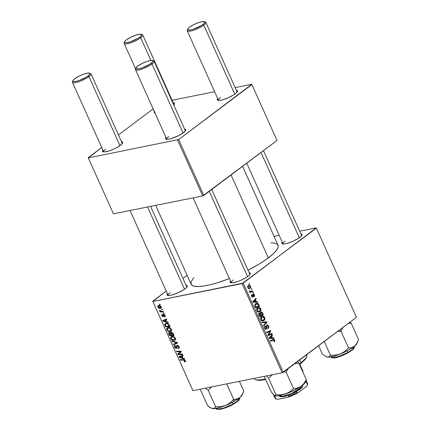 <?xml version="1.0" encoding="UTF-8"?>
<svg xmlns="http://www.w3.org/2000/svg" width="431" height="431" viewBox="0 0 431 431"><rect width="100%" height="100%" fill="white"/><g stroke="black" fill="none" stroke-linecap="round" stroke-linejoin="round"><path stroke-width="0.65" d="M170.261 292.633A10.209 2.317 -24.2 0 0 168.268 295.494A10.209 2.317 155.8 0 1 168.187 295.37A10.209 2.317 155.8 0 1 170.261 292.633M184.996 288.856A11.061 2.511 155.8 0 1 175.39 293.867A11.061 2.511 155.8 0 1 167.589 295.37A11.061 2.511 155.8 0 1 167.449 293.732L167.066 294.955L169.318 295.472L172.378 294.858L178.154 292.73L183.59 289.831L186.1 287.946L187.248 285.904L186.073 285.36A11.061 2.511 155.8 0 1 187.205 286.55A11.061 2.511 155.8 0 1 184.996 288.856M285.074 241.134A10.209 2.317 -24.2 0 0 283.081 243.994A10.209 2.317 155.8 0 1 283 243.871A10.209 2.317 155.8 0 1 285.074 241.134M299.809 237.357A11.061 2.511 155.8 0 1 290.208 242.367A11.061 2.511 155.8 0 1 282.402 243.871A11.061 2.511 155.8 0 1 282.267 242.233L281.879 243.456L284.137 243.973L287.197 243.359L292.967 241.231L298.408 238.332L300.913 236.447L302.061 234.405L300.886 233.866A11.061 2.511 155.8 0 1 302.023 235.057A11.061 2.511 155.8 0 1 299.809 237.357M233.338 279.994A10.209 2.317 -24.2 0 0 231.339 282.855A10.209 2.317 155.8 0 1 231.264 282.731A10.209 2.317 155.8 0 1 233.338 279.994M248.073 276.217A11.061 2.511 155.8 0 1 238.467 281.233A11.061 2.511 155.8 0 1 230.666 282.731A11.061 2.511 155.8 0 1 230.526 281.093L230.143 282.316L232.395 282.833L237.292 281.653L241.231 280.096L246.667 277.192L249.177 275.307L250.325 273.265L249.15 272.726A11.061 2.511 155.8 0 1 250.282 273.917A11.061 2.511 155.8 0 1 248.073 276.217M270.873 242.804L274.913 243.138L277.402 244.302L278.243 246.252L278.033 247.496L276.363 250.465L273.087 253.983L265.458 259.985L258.837 264.241L248.024 270.221A47.636 10.813 -24.2 0 0 268.335 257.91L231.059 174.975L268.335 257.91A47.636 10.813 -24.2 0 0 278.017 245.153L242.588 166.318M220.548 97.562A10.209 2.317 -24.2 0 0 218.555 100.423A10.209 2.317 155.8 0 1 218.474 100.294A10.209 2.317 155.8 0 1 220.548 97.562M235.288 93.786A11.061 2.511 155.8 0 1 225.682 98.796A11.061 2.511 155.8 0 1 217.876 100.299A11.061 2.511 155.8 0 1 217.741 98.656L217.359 99.345L217.747 100.245L219.611 100.396L222.671 99.787L228.446 97.659L233.882 94.755L236.393 92.87L237.535 90.828L236.36 90.289A11.061 2.511 155.8 0 1 237.497 91.48A11.061 2.511 155.8 0 1 235.288 93.786M154.977 112.987A11.061 2.511 155.8 0 1 154.804 112.933A11.061 2.511 155.8 0 1 154.4 111.704M105.735 149.056A10.209 2.317 -24.2 0 0 103.742 151.922A10.209 2.317 155.8 0 1 103.661 151.793A10.209 2.317 155.8 0 1 105.735 149.056M120.47 145.285A11.061 2.511 155.8 0 1 110.864 150.295A11.061 2.511 155.8 0 1 103.063 151.793A11.061 2.511 155.8 0 1 102.923 150.155L102.54 151.378L104.798 151.895L109.689 150.715L113.628 149.158L117.415 147.251L121.574 144.369L122.722 142.327L121.547 141.788A11.061 2.511 155.8 0 1 122.679 142.979A11.061 2.511 155.8 0 1 120.47 145.285M168.812 136.422A10.209 2.317 -24.2 0 0 166.819 139.283A10.209 2.317 155.8 0 1 166.738 139.154A10.209 2.317 155.8 0 1 168.812 136.422M166.005 137.516L165.617 138.206L166.005 139.105L167.869 139.256L170.929 138.647L178.655 135.593L183.547 132.646A11.061 2.511 155.8 0 0 185.756 130.34A11.061 2.511 155.8 0 0 184.624 129.149L185.411 129.327L185.799 130.227L183.547 132.646A11.061 2.511 155.8 0 1 173.941 137.656A11.061 2.511 155.8 0 1 166.14 139.159A11.061 2.511 155.8 0 1 166 137.521M242.087 283.603L282.165 372.767L192.916 390.648L152.843 301.484L242.087 283.603L316.397 228.123L356.469 317.291L283.259 372.276L243.186 283.108L316.284 227.875L356.362 317.038L316.284 227.875L299.69 231.199L316.284 227.875L356.469 317.291L282.165 372.767L283.259 372.276L243.186 283.108L152.843 301.484L166.258 291.076L152.736 301.231L192.916 390.648L282.165 372.767L242.087 283.603M163.952 313.035L163.29 313.03L163.543 313.59L164.2 313.585L163.952 313.035L163.29 313.03L163.543 313.59L164.2 313.585L163.952 313.035M162.282 309.323L161.625 309.318L161.878 309.878L162.53 309.873L162.282 309.323L161.625 309.318L161.878 309.878L162.53 309.873L162.282 309.323M171.371 329.413L170.229 328.099L168.78 327.565L167.26 327.819L166.635 328.772L167.39 330.647L169.302 331.633L171.204 331.164L171.56 330.415L171.371 329.413C170.38 327.926 169.221 327.318 167.885 327.598L167.115 327.916L166.824 329.801L168.165 331.245L170.364 331.595L171.037 331.31L171.371 329.413M168.068 322.199L166.625 321.779L165.779 319.899L166.851 319.495L166.603 318.94L162.708 320.508L163.01 321.181L168.338 322.792L168.068 322.199L166.625 321.779L165.779 319.899L166.851 319.495L166.603 318.94L162.708 320.508L163.01 321.181L168.338 322.792L168.068 322.199M171.161 332.258L170.601 333.088L171.694 332.269L170.601 333.088L169.248 332.565L168.618 333.486L169.819 332.581L168.618 333.486L168.877 334.235L169.281 333.928L168.877 334.235L169.485 335.587L170.213 335.043L169.485 335.587L174.108 335.636L172.783 332.931L171.419 332.236L170.719 332.517L170.601 333.088L169.577 332.543L168.742 332.851L168.634 333.578L169.485 335.587L174.108 335.636L173.154 333.519L170.843 332.393M177.152 342.413L171.894 340.948L172.163 341.541L176.667 342.796L173.364 344.218L173.612 344.773L177.47 343.114L177.152 342.413L171.894 340.948L172.163 341.541L176.667 342.796L173.364 344.218L173.612 344.773L177.47 343.114L177.152 342.413M184.964 361.916L185.411 360.65L183.644 359.589L180.255 359.556L180.508 360.111L181.235 359.567L180.508 360.111L183.778 360.149L184.382 359.696L183.778 360.149L184.899 360.709L185.287 360.418L184.252 361.404L184.56 361.943L185.562 361.323L184.619 359.788L180.255 359.556L180.508 360.111L184.457 360.246L184.969 360.952L184.252 361.404L184.56 361.943L185.335 361.76M179.942 352.175L177.739 353.959L179.722 352.472L179.926 352.93L179.722 352.472L177.739 353.959L178.003 354.541L178.714 354.002L178.003 354.541L182.631 354.594L182.378 354.04L178.472 354.018L181.365 351.777L181.101 351.2L176.478 351.152L176.732 351.707L180.643 351.728L177.739 353.959L178.003 354.541L182.631 354.594L182.378 354.04L178.472 354.018L181.365 351.777L181.101 351.2L176.478 351.152L176.732 351.707L180.643 351.728L179.792 352.289M184.339 358.398L182.895 357.983L182.049 356.103L183.121 355.694L182.873 355.144L178.978 356.712L179.28 357.385L184.608 358.996L184.339 358.398L182.895 357.983L182.049 356.103L183.121 355.694L182.873 355.144L178.978 356.712L179.28 357.385L184.608 358.996L184.339 358.398M177.152 345.285L176.441 346.567L177.136 346.045L176.441 346.567L176.43 347.601L177.071 347.117L176.144 347.882L175.131 347.09L175.546 345.904L175.158 345.382C174.426 345.608 174.248 346.206 174.63 347.17L175.045 346.858L174.63 347.17L176.419 348.426L176.952 348.027L176.419 348.426L177.06 347.618L177.136 346.045L177.987 345.414L177.437 345.824L178.628 346.756L179.021 346.459L178.628 346.756L178.703 347.817L179.355 347.332L178.148 348.081L178.445 348.62L179.355 347.936L178.445 348.62L179.054 348.372L179.064 346.535L177.556 345.274L176.538 345.694L176.43 347.601L176.074 347.892L175.056 346.896L175.078 346.179L175.546 345.904L175.255 345.366L174.733 345.587L174.436 346.556L174.948 347.725L175.923 348.42L176.78 348.259L177.114 346.088L177.604 345.818L178.736 347.047L178.736 347.769L178.148 348.081L178.445 348.62L179.323 348.032L179.14 346.696L177.152 345.285L176.748 345.457M175.32 338.206L174.178 336.891L172.734 336.358L171.215 336.611L170.59 337.565L171.339 339.439L173.257 340.425L175.153 339.957L175.509 339.208L175.32 338.206C174.334 336.719 173.17 336.11 171.834 336.39L171.069 336.708L170.778 338.594L172.12 340.037L174.313 340.388L174.986 340.102L175.32 338.206M164.631 316.941L165.084 315.422L163.613 314.301L163.177 314.689L163.71 314.285L163.177 314.689L163.128 315.567L163.635 315.185L163.058 316.074L163.624 315.648L162.837 316.176L162.153 315.686L162.428 314.835L162.126 314.296L161.76 315.734L162.083 315.492L161.76 315.734L163.15 316.715L163.554 316.408L163.15 316.715L163.678 315.013L164.356 314.495L163.893 314.845L164.685 315.47L164.998 315.239L164.276 316.413L164.577 316.952L165.24 316.456L164.836 316.882L165.256 315.95L164.653 314.749L163.397 314.382L163.09 316.025L162.746 316.187L162.094 315.535L162.428 314.835L162.034 314.323L161.598 315.25L162.363 316.51L163.484 316.526L164.001 314.835L164.761 315.675L164.276 316.413L164.577 316.952L165.014 316.78M169.453 325.276L168.44 323.918L167.002 323.288L165.353 323.444L164.69 324.182L165.531 326.795L170.159 326.843L168.968 324.446L165.843 323.288L165.089 323.6L164.69 324.791L165.531 326.795L170.159 326.843L169.453 325.276M160.591 308.391L161.318 307.847L160.591 308.391L161.226 306.84L160.693 306.112L159.244 305.466L157.811 305.972L158.08 307.448L159.513 308.38L161.172 308.09L161.226 306.84C160.461 305.708 159.572 305.267 158.56 305.504L158.026 305.724L157.854 307.044C158.63 308.208 159.545 308.661 160.591 308.391L161.059 308.197M163.236 311.446L160.93 311.306L159.427 310.272L159.696 310.956L160.569 311.424L159.874 311.408L160.122 311.969L163.484 312.001L163.236 311.446L161.884 311.414L159.427 310.272L160.569 311.424L159.874 311.408L160.122 311.969L163.484 312.001L163.236 311.446M159.998 304.243L159.341 304.238L159.594 304.798L160.246 304.792L159.998 304.243L159.341 304.238L159.594 304.798L160.246 304.792L159.998 304.243M182.992 278.507L187.151 275.382L182.992 278.507M274.051 236.333L279.153 235.315L274.051 236.333M253.32 292.407L252.765 292.649L253.019 293.209L253.568 292.956L253.32 292.407L252.765 292.649L253.019 293.209L253.568 292.956L253.32 292.407M251.65 288.695L251.101 288.937L251.354 289.503L251.898 289.244L251.65 288.695L251.101 288.937L251.354 289.503L251.898 289.244L251.65 288.695M260.728 308.758L260.082 307.906L259.047 307.513L257.178 308.461L256.806 310.514L257.496 311.726L258.314 312.157L260.302 311.478L260.927 309.41L260.728 308.758L260.222 308.86L260.728 308.758L258.578 307.545L257.684 307.966C256.79 308.585 256.547 309.582 256.962 310.95L258.191 312.125L260.049 311.699C260.906 311.069 261.132 310.088 260.728 308.758M257.436 301.565L256.203 301.63L255.357 299.75L256.224 298.861L255.976 298.311L252.835 301.635L253.137 302.309L257.706 302.163L257.436 301.565L255.114 302.244L257.436 301.565L256.203 301.63L255.357 299.75L256.224 298.861L255.976 298.311L252.835 301.635L253.137 302.309L257.706 302.163L257.436 301.565M262.527 312.89L261.946 312.157L261.213 311.985L260.561 312.373L260.362 313.359L259.764 313.062L258.961 313.482L258.735 314.582L259.613 316.715L263.476 315.007L262.527 312.89L261.983 312.998L262.527 312.89L260.766 312.173L260.362 313.359L259.187 313.267L258.735 314.582L259.613 316.715L263.476 315.007L262.527 312.89M266.525 321.785L262.021 322.076L262.29 322.668L266.148 322.42L263.492 325.34L263.74 325.895L266.837 322.485L266.525 321.785L264.111 322.269L264.241 322.555L264.111 322.269L266.525 321.785L262.021 322.076L262.29 322.668L266.148 322.42L263.492 325.34L263.74 325.895L266.837 322.485L266.525 321.785M274.488 341.648L274.924 340.474L274.046 339.289L270.382 340.679L270.636 341.239L273.944 339.887L274.423 340.522L273.863 341.32L274.24 341.799L274.768 339.994L273.216 339.429L270.382 340.679L270.636 341.239L273.771 339.892L270.959 340.512L273.373 340.032L274.348 340.264L273.863 341.32L274.154 341.837L274.488 341.648M271.751 333.411L268.486 334.876L270.733 331.148L270.474 330.572L266.606 332.274L266.859 332.834L270.129 331.364L267.866 335.081L268.13 335.663L271.999 333.966L271.751 333.411L268.486 334.876L270.733 331.148L270.474 330.572L266.606 332.274L266.859 332.834L270.129 331.364L267.866 335.081L268.13 335.663L271.999 333.966L271.751 333.411M273.707 337.769L272.473 337.829L271.627 335.954L272.494 335.065L272.241 334.51L269.106 337.839L269.407 338.507L273.976 338.367L273.707 337.769L271.385 338.448L273.707 337.769L272.473 337.829L271.627 335.954L272.494 335.065L272.241 334.51L269.106 337.839L269.407 338.507L273.976 338.367L273.707 337.769M266.083 328.578L264.693 328.131L265.184 328.034L265.356 326.547L264.623 326.693L265.437 326.488L264.634 326.65L265.437 326.488L265.157 325.965L264.769 328.32C265.2 329.219 265.728 329.483 266.353 329.112L265.62 329.257L266.353 329.112L266.832 327.921L266.304 328.023L266.832 327.921L266.784 327.07L266.256 327.172L266.784 327.07L266.778 326.041L266.207 326.159L267.015 325.674L266.266 325.825L267.015 325.674L268.077 326.31L268.222 327.522L267.775 328.045L268.06 328.562C268.809 328.023 268.955 327.183 268.497 326.041L267.699 325.076L266.654 325.211L266.207 326.116L266.283 328.277L265.776 328.664L265.103 327.829L265.437 326.488L265.076 326.019L264.526 327.264L265.076 328.848L265.711 329.284L266.557 328.907L266.762 326.1L267.301 325.572L268.19 326.606L268.244 327.452L267.775 328.045L268.174 328.47L268.772 326.973L268.497 326.041L267.996 326.143L268.497 326.041C268.017 325.06 267.43 324.758 266.735 325.146L266.299 328.136L266.083 328.578L265.065 328.831M264.682 317.55L264.031 316.699L262.996 316.306L261.132 317.254L260.76 319.306L261.45 320.519L262.269 320.95L264.257 320.271L264.882 318.202L264.682 317.55L264.176 317.652L264.682 317.55L262.533 316.338L261.633 316.758C260.739 317.378 260.502 318.374 260.917 319.743L262.145 320.917L263.998 320.492C264.855 319.861 265.081 318.881 264.682 317.55M252.62 296.512L251.634 296.275L252.016 296.194L252.183 295.095L251.499 295.235L252.183 295.095L251.893 294.583L251.688 296.404L252.927 297.018L252.372 297.131L252.927 297.018L253.234 295.531L252.814 295.618L253.234 295.531L253.239 294.826L252.781 294.917L253.406 294.545L252.792 294.669L254.118 294.976L253.843 296.242L254.134 296.754L254.602 296.129L254.328 294.535L253.299 293.926L252.814 294.54L252.765 296.366L252.016 296.194L251.893 294.583L251.591 296.156L252.254 297.083L252.986 296.97L253.595 294.481L254.193 295.192L253.843 296.242L254.177 296.722L254.441 294.766L253.132 294.017L252.803 296.307L251.849 296.7M258.821 304.647L258.207 303.693L257.339 303.252L256.289 303.343L255.26 304.065L254.775 305.714L255.664 307.917L259.527 306.215L258.821 304.647L258.309 304.749L258.821 304.647L258.358 303.86L256.569 303.268L255.658 303.699L254.813 305.891L255.664 307.917L259.527 306.215L258.821 304.647M250.583 286.184L249.619 285.306L248.261 285.64L247.615 286.771L248.003 288.102L248.655 288.592L249.587 288.565L250.723 287.402L250.583 286.184L248.994 285.29L248.261 285.64L247.782 287.714L249.371 288.625L250.169 288.247L250.583 286.184M252.604 290.812L250.67 291.528L250.039 291.372L249.829 290.817L249.333 290.898L249.614 291.593L250.379 291.803L249.797 292.056L250.045 292.611L252.857 291.372L252.604 290.812L250.82 291.507L249.333 290.898L249.414 291.34L250.379 291.803L249.797 292.056L250.045 292.611L252.857 291.372L252.604 290.812M249.366 283.614L248.816 283.857L249.07 284.417L249.614 284.164L249.366 283.614L248.816 283.857L249.07 284.417L249.614 284.164L249.366 283.614M177.567 140.027L202.694 195.943L113.45 213.824L88.317 157.908L178.66 139.536L251.871 84.551L276.998 140.468L203.793 195.453L178.66 139.536L251.763 84.298L276.891 140.215L251.763 84.298L235.164 87.622L251.763 84.298L276.998 140.468L202.694 195.943L203.793 195.453L178.66 139.536L88.317 157.908L101.732 147.499L88.21 157.66L113.45 213.824L202.694 195.943L177.567 140.027M118.466 134.93L153.134 108.892L118.466 134.93M172.088 100.261L214.633 91.738L172.088 100.261M155.429 113.057L154.282 112.518L154.67 111.29M173.289 102.928L174.463 103.467L173.785 105.035A11.061 2.511 155.8 0 0 174.42 104.119A11.061 2.511 155.8 0 0 173.289 102.928M141.61 34.545A10.209 2.317 155.8 0 1 142.78 35.046L174.022 104.561A10.209 2.317 155.8 0 1 174.065 104.706M155.683 205.366L191.111 284.207A47.636 10.813 -24.2 0 0 229.394 278.571L217.86 282.623L210.306 284.719L203.691 286.044L198.255 286.55L194.214 286.216L192.77 285.737L191.1 284.174L191.095 281.863L193.772 277.672M211.74 189.484L249.883 274.358A10.209 2.317 155.8 0 1 249.926 274.504M150.581 206.384L186.806 286.998A10.209 2.317 155.8 0 1 186.849 287.143M269.547 334.359L271.999 333.966L267.915 335.183L269.547 334.359M267.716 331.848L270.129 331.364L266.644 332.36L267.716 331.848M268.276 331.536L270.733 331.148L268.276 331.536M268.561 333.88L269.235 333.745L268.561 333.88M267.926 334.989L268.486 334.876L267.926 334.989M271.541 335.253L272.494 335.065L271.541 335.253M270.711 336.137L271.627 335.954L270.711 336.137M270.016 338.216L272.473 337.829L270.016 338.216M269.327 338.319L271.934 337.834L269.24 338.141L270.576 337.872L269.208 338.06L270.474 337.177L269.558 337.36L270.474 337.177L271.255 336.331L270.356 336.514L271.255 336.331L271.934 337.834L269.327 338.319M273.373 340.032L271.385 340.366M273.626 339.294L273.216 339.429M274.251 340.097L274.768 339.994L274.251 340.097M272.214 340.221L271.934 339.914M267.015 325.674L266.283 325.766M265.986 329.284L266.353 329.112M267.101 324.974L266.735 325.146M265.879 322.679L266.837 322.485L265.879 322.679M262.167 322.393L264.111 322.269L262.167 322.393M262.048 320.513L261.816 320.783M262.043 320.885L263.998 320.492L262.043 320.885M261.719 320.869L262.07 320.475M260.663 317.431L260.997 317.496M261.321 317.658L261.617 317.927M263.772 319.931L261.385 320.454L262.215 320.287L261.326 319.457L260.836 319.554L261.326 319.457L261.843 317.335L260.965 317.512L262.603 316.979L264.257 317.819L263.772 319.931L262.63 320.362L261.498 319.759L261.24 318.191L262.431 317.027L263.729 317.173L264.418 318.611L263.772 319.931M260.992 315.32L263.476 315.007L259.397 316.225L260.992 315.32M259.591 313.073L259.187 313.267M258.848 313.666L260.362 313.359L258.848 313.666M261.143 311.996L260.766 312.173M261.019 315.422L259.317 316.058L259.812 315.955L259.392 315.013L258.902 315.115L259.392 315.013L259.451 313.806L258.74 313.946L260.071 313.741L260.615 314.528L261.019 315.422L259.812 315.955L259.203 314.511L259.451 313.806L260.238 313.887L261.019 315.422M261.003 312.734L261.854 312.841L262.775 314.646L261.472 315.228L260.75 313.504L261.003 312.734L262.048 313.089L262.775 314.646L260.976 315.325L261.472 315.228L260.949 314.059L260.432 314.161L260.949 314.059L261.003 312.734L260.362 312.858L261.251 312.615L260.372 312.793M259.451 313.806L260.071 313.741M253.406 294.545L252.798 294.632M252.652 297.148L252.927 297.018M254.048 294.847L254.441 294.766L254.048 294.847M255.271 299.055L256.224 298.861L255.271 299.055M254.441 299.933L255.357 299.75L254.441 299.933M253.746 302.012L256.203 301.63L253.746 302.012M253.056 302.12L255.664 301.63L252.97 301.937L254.306 301.668L252.938 301.856L254.204 300.973L253.288 301.156L254.204 300.973L254.985 300.132L254.085 300.31L254.985 300.132L255.664 301.63L253.056 302.12M257.081 306.624L259.527 306.215L255.443 307.432L257.081 306.624M255.416 303.898L255.685 304.081M257.657 304L258.358 303.86L257.657 304L258.826 305.854L255.367 307.265L255.863 307.163L255.502 306.366L255.007 306.463L255.502 306.366L255.249 305.627L254.78 305.719L255.249 305.627L255.885 304.264L255.001 304.437L256.677 303.882L258.508 305.148L258.826 305.854L255.863 307.163L255.249 305.627L255.4 304.787L256.65 303.887L257.657 304M255.712 304.103L255.287 303.839M258.094 311.721L257.862 311.99M258.094 312.092L260.049 311.699L258.094 312.092M256.714 308.639L257.043 308.704M257.366 308.865L257.663 309.135M259.818 311.139L257.431 311.661L258.261 311.494L257.377 310.665L256.887 310.762L257.377 310.665L257.894 308.542L257.011 308.72L258.648 308.187L260.308 309.022L259.818 311.139L258.675 311.57L257.549 310.966L257.291 309.399L258.476 308.23L259.78 308.38L260.464 309.657L259.818 311.139M248.585 288.565L250.169 288.247L248.585 288.565M249.883 287.725L249.231 288.032L247.728 287.574L248.111 287.499L248.504 286.189L247.712 286.351L249.118 285.915L250.266 286.416L249.883 287.725L249.226 288.032L248.283 287.768L248.089 286.701L248.929 285.963L249.872 285.985L250.363 286.825L249.883 287.725M251.295 289.368L251.898 289.244L251.295 289.368M250.33 291.604L252.857 291.372L249.829 292.126L250.33 291.604M249.339 290.92L249.829 290.817L249.339 290.92M249.382 291.254L249.872 291.157L249.382 291.254M252.959 293.075L253.568 292.956L252.959 293.075M249.01 284.282L249.614 284.164L249.01 284.282M270.576 337.872L269.671 337.963L271.255 336.331L271.934 337.834L270.576 337.872M254.306 301.668L253.401 301.765L254.985 300.132L255.664 301.63L254.306 301.668M179.722 352.472L180.589 351.761L179.722 352.472M181.165 351.335L180.643 351.728L181.165 351.335M180.19 351.19L179.447 351.75L180.19 351.19M177.459 351.163L176.732 351.707L177.459 351.163M180.373 352.59L178.472 354.018L180.373 352.59M179.727 357.051L179.28 357.385L179.727 357.051M182.992 355.397L182.049 356.103L182.992 355.397M182.265 357.778L179.625 357.03L181.295 355.78L179.625 357.03L182.933 355.273L181.591 356.281L182.265 357.778L182.669 357.477L182.265 357.778L179.625 357.03L181.591 356.281L182.265 357.778M185.481 360.817L184.646 361.383M178.703 347.817L178.283 348.059M177.136 346.045L177.437 345.824M176.419 348.426L176.737 348.291M175.158 345.382L174.787 345.543M176.43 347.601L176.144 347.882M177.227 342.58L173.612 344.773L175.568 343.238L177.227 342.58M177.163 342.429L176.667 342.796L177.163 342.429M176.134 342.128L175.611 342.521L176.134 342.128M172.664 341.163L172.163 341.541L172.664 341.163M175.422 339.558L174.313 340.388L175.422 339.558M172.567 339.698L172.12 340.037L172.567 339.698M171.193 338.281L170.778 338.594L171.193 338.281M172.556 336.277L172.61 336.686M175.234 338.938L175.778 338.965M174.086 339.833L172.249 339.542L171.279 338.513L171.5 337.171L172.809 336.369L172.034 336.95C173.073 336.708 174 337.144 174.814 338.265L175.201 337.969L174.587 339.628L173.203 339.87L171.457 338.831L171.269 337.43L172.739 336.913L174.243 337.532L174.948 338.847L174.086 339.833M169.248 332.565L168.882 332.716M171.215 335.049L169.776 335.038L169.351 334.095L169.512 333.115L170.083 332.684L169.512 333.115L170.568 333.05L170.24 333.298L170.816 334.16L171.215 333.853L170.816 334.16L171.215 335.049L171.619 334.747L169.776 335.038L169.286 333.217L170.32 333.368L171.215 335.049M170.029 332.657L169.512 333.115M173.316 335.076L171.759 335.059L171.231 333.89L171.393 332.807L171.985 332.366L171.393 332.807L172.589 333.508L172.987 333.206L172.589 333.508L172.853 334.041L173.257 333.739L172.853 334.041L173.316 335.076L173.72 334.774L171.759 335.059L171.145 332.921L172.26 333.098L173.316 335.076M171.921 332.339L171.393 332.807M165.224 315.821L164.276 316.413M162.126 314.296L161.824 314.431M163.613 314.301L163.177 314.689M163.457 320.847L163.01 321.181L163.457 320.847M166.722 319.193L165.779 319.899L166.722 319.193M165.994 321.574L163.354 320.831L165.025 319.576L163.354 320.831L166.662 319.069L165.321 320.077L165.994 321.574L166.398 321.273L165.994 321.574L163.354 320.831L165.321 320.077L165.994 321.574M166.258 326.251L165.531 326.795L166.258 326.251M165.348 325.168L164.938 325.475L165.348 325.168M165.272 324.354L166.064 323.843C167.287 323.562 168.284 324.139 169.049 325.572L169.448 325.27L169.049 325.572L169.367 326.283L165.822 326.245L165.224 324.737L165.499 324.069L166.506 323.794L167.966 324.177L169.367 326.283L169.766 325.976L169.367 326.283L165.822 326.245L165.267 324.365M171.468 330.76L170.364 331.595L171.468 330.76M168.618 330.906L168.165 331.245L168.618 330.906M167.239 329.489L166.824 329.801L167.239 329.489M168.602 327.479L168.656 327.894M171.285 330.146L171.824 330.173M170.137 331.04L168.3 330.744L167.325 329.72L167.546 328.379L168.86 327.576L168.085 328.158C169.119 327.91 170.046 328.352 170.859 329.473L170.137 331.04L168.774 330.965L167.74 330.318L167.228 328.864L168.429 328.115L169.927 328.481L170.751 329.268L170.924 330.437L170.137 331.04L171.565 330.135M158.182 306.797L158.285 306.322L159.529 305.509L158.802 306.053L160.838 306.91L161.146 306.678L160.294 307.853L158.247 306.991L158.802 306.053L159.998 306.182L160.758 306.764L160.811 307.583L160.046 307.885L158.947 307.68L158.182 306.797M161.35 307.201L160.294 307.853M162.368 309.512L161.878 309.878L162.368 309.512M160.989 311.317L160.122 311.969L160.989 311.317M159.879 310.368L159.481 310.67L159.879 310.368M164.033 313.224L163.543 313.59L164.033 313.224M160.084 304.426L159.594 304.798L160.084 304.426M159.373 305.482L158.802 306.053M204.687 21.911A10.209 2.317 155.8 0 1 205.856 22.407A10.209 2.317 155.8 0 1 203.782 25.138A10.209 2.317 -24.2 0 0 205.377 22.029L204.299 21.652A9.358 2.123 155.8 0 1 202.839 24.508L203.782 25.138L234.793 94.147L203.782 25.138A10.209 2.317 155.8 0 1 193.842 30.148A10.209 2.317 155.8 0 1 187.232 30.773A10.209 2.317 155.8 0 1 187.636 29.572M187.7 29.114L187.269 30.165A10.209 2.317 -24.2 0 0 192.808 30.482A10.209 2.317 -24.2 0 0 203.782 25.138L202.839 24.508A9.358 2.123 155.8 0 1 192.781 29.405A9.358 2.123 155.8 0 1 187.7 29.114A9.358 2.123 155.8 0 1 189.57 27.164L193.713 24.669L198.691 22.568L202.834 21.566L204.741 22.003L203.771 23.732L201.649 25.327L193.713 29.103L190.761 29.922L187.997 29.971L187.668 29.664L187.991 28.624L189.57 27.164A9.358 2.123 155.8 0 1 197.7 22.924A9.358 2.123 155.8 0 1 204.299 21.652M261.008 152.482L299.319 237.718L261.008 152.482M142.78 35.046A10.209 2.317 155.8 0 1 140.705 37.777A10.209 2.317 -24.2 0 0 142.3 34.663L141.223 34.291A9.358 2.123 155.8 0 1 139.763 37.141L140.705 37.777L150.893 60.448L140.705 37.777A10.209 2.317 155.8 0 1 130.765 42.788A10.209 2.317 155.8 0 1 124.155 43.412A10.209 2.317 155.8 0 1 124.559 42.211M124.624 41.748L124.193 42.804A10.209 2.317 -24.2 0 0 129.736 43.122A10.209 2.317 -24.2 0 0 140.705 37.777L139.763 37.141A9.358 2.123 155.8 0 1 129.704 42.039A9.358 2.123 155.8 0 1 124.624 41.748A9.358 2.123 155.8 0 1 126.493 39.803L124.915 41.263L124.591 42.303L124.92 42.61L126.498 42.739L130.641 41.737L138.572 37.966L140.695 36.371L141.664 34.642L139.757 34.205L135.614 35.207L130.636 37.308L126.493 39.803A9.358 2.123 155.8 0 1 134.623 35.557A9.358 2.123 155.8 0 1 141.223 34.291M135.959 67.974L135.528 69.025A10.209 2.317 -24.2 0 0 141.072 69.343A10.209 2.317 -24.2 0 0 152.041 63.998L151.098 63.368A9.358 2.123 155.8 0 1 141.045 68.265A9.358 2.123 155.8 0 1 135.959 67.974A9.358 2.123 155.8 0 1 137.828 66.024L135.927 68.071L136.255 68.831L139.024 68.782L141.977 67.963L149.907 64.187L152.676 61.902L153 60.868L151.092 60.426L146.955 61.428L141.971 63.529L137.828 66.024A9.358 2.123 155.8 0 1 145.958 61.784A9.358 2.123 155.8 0 1 152.563 60.512A9.358 2.123 155.8 0 1 151.098 63.368L152.041 63.998A10.209 2.317 155.8 0 1 142.106 69.008A10.209 2.317 155.8 0 1 135.49 69.633A10.209 2.317 155.8 0 1 135.894 68.432M247.577 276.578L209.267 191.342L247.577 276.578M183.051 133.007L152.041 63.998L183.051 133.007M152.946 60.771A10.209 2.317 155.8 0 1 154.115 61.267A10.209 2.317 155.8 0 1 152.041 63.998A10.209 2.317 -24.2 0 0 153.635 60.89L152.563 60.512M72.887 80.613L72.451 81.664A10.209 2.317 -24.2 0 0 77.995 81.982A10.209 2.317 -24.2 0 0 88.964 76.637L88.021 76.001A9.358 2.123 155.8 0 1 77.968 80.899A9.358 2.123 155.8 0 1 72.887 80.613A9.358 2.123 155.8 0 1 74.757 78.663L78.895 76.168L83.878 74.067L88.021 73.065L89.928 73.502L89.6 74.541L86.83 76.826L78.9 80.597L75.948 81.421L73.178 81.47L72.85 81.163L73.178 80.123L74.757 78.663A9.358 2.123 155.8 0 1 82.881 74.423A9.358 2.123 155.8 0 1 89.486 73.151A9.358 2.123 155.8 0 1 88.021 76.001L88.964 76.637A10.209 2.317 155.8 0 1 79.029 81.648A10.209 2.317 155.8 0 1 72.419 82.273A10.209 2.317 155.8 0 1 72.823 81.071M184.5 289.217L147.547 206.993L184.5 289.217M119.974 145.64L88.964 76.637L119.974 145.64M89.869 73.405A10.209 2.317 155.8 0 1 91.038 73.906A10.209 2.317 155.8 0 1 88.964 76.637A10.209 2.317 -24.2 0 0 90.558 73.529L89.486 73.151M342.785 327.765L341.88 329.526L342.785 327.765M341.104 331.466L341.88 329.526L341.104 331.466L348.501 347.919L344.892 351.373L340.517 353.921L335.577 355.144L330.415 355.225L329.236 356.674L328.433 357.03L326.348 356.76L322.41 354.207L318.601 345.732L322.41 354.207L326.348 356.76L328.497 357.116L334.601 355.99L342.57 353.059L348.485 350.134L354.6 346.109L351.718 347.591L348.501 347.919L341.104 331.466L339.736 329.86L341.104 331.466L338.524 331.385L341.104 331.466M332.032 357.617L339.908 356.469L347.919 352.897L347.876 352.477L338.863 356.432L333.664 357.644L331.073 357.057A12.758 2.898 -24.2 0 0 347.876 352.477L347.144 350.856L347.876 352.477A12.758 2.898 -24.2 0 0 354.347 346.594L352.31 349.579L347.876 352.477L347.919 352.897L345.813 353.986L337.29 357.272L333.998 357.881L332.064 357.638M324.247 341.492L330.415 355.225L324.247 341.492M337.672 331.412L338.524 331.385L337.672 331.412M358.107 340.84L356.906 343.297L354.6 346.109L351.718 347.591L348.501 347.919L344.892 351.373L340.517 353.921A17.121 3.884 -24.2 0 0 354.6 346.109A17.121 3.884 -24.2 0 0 357.11 343.254L358.581 339.596L351.19 323.142L347.973 323.471L351.19 323.142L358.581 339.596L356.906 343.297L354.6 346.109L356.415 344.353L357.218 342.925M351.19 323.142L349.816 322.076L351.19 323.142M326.687 356.884L327.468 357.067A17.121 3.884 -24.2 0 0 340.517 353.921L335.577 355.144L330.415 355.225L329.236 356.674L327.468 357.067A17.121 3.884 -24.2 0 1 326.741 356.906L326.348 356.76M353.544 348.771L349.74 351.804M274.256 395.238L276.233 395.97L280.274 395.507L289.837 392.345L299.389 387.437L302.282 385.433L304.981 382.809L306.274 379.636L305.886 380.665L306.274 379.636L298.877 363.182L294.621 363.742L298.877 363.182L306.274 379.636L303.936 383.466L300.93 386.418A17.121 3.884 -24.2 0 0 304.981 382.809L306.274 379.636L303.936 383.466L300.93 386.418L297.347 388.04L293.473 388.498L286.076 372.045L288.409 368.214L286.076 372.045L293.473 388.498L289.982 391.687L285.775 393.918L280.964 394.839L275.959 394.629L275.199 395.798L273.971 395.087L271.244 391.892L264.262 376.355L271.244 391.892L273.971 395.087M279.24 395.712L279.331 395.917A12.758 2.898 -24.2 0 0 290.041 394.225A12.758 2.898 -24.2 0 0 302.276 386.731A0.512 0.463 34.9 0 1 302.244 387.173A0.512 0.463 -145.1 0 0 302.276 386.731L291.512 393.611L282.709 396.407L279.277 395.701M280.295 396.482L284.514 396.391L292.832 393.438L302.023 387.34L300.095 389.22L294.799 392.479L286.222 395.949M302.276 386.731L301.84 385.767L302.276 386.731A12.758 2.898 -24.2 0 0 302.61 385.454L302.276 386.731M298.877 363.182L297.579 361.523L298.877 363.182M266.654 375.81L268.561 378.176L275.959 394.629L268.561 378.176L272.44 374.717L268.561 378.176L266.654 375.81M283.566 371.829L286.076 372.045L283.566 371.829M306.107 380.331L305.374 382.114A17.121 3.884 -24.2 0 1 304.981 382.809L305.38 382.098M274.962 395.755A17.121 3.884 -24.2 0 0 275 395.766A17.121 3.884 -24.2 0 0 285.775 393.918A17.121 3.884 -24.2 0 0 300.93 386.418L297.347 388.04L293.473 388.498L289.982 391.687L285.775 393.918L280.964 394.839L275.959 394.629L275.576 395.658L274.66 395.61L275.323 395.857M284.347 396.423L282.741 396.698M281.454 396.757L280.543 396.601M279.331 395.917C278.932 396.676 283.382 397.436 287.606 395.534C294.68 392.986 299.556 390.2 302.239 387.178A0.512 0.463 34.9 0 1 302.023 387.34M302.309 386.833L302.39 386.548M275.199 395.798L274.482 395.502M227.999 404.289L225.699 405.42A17.121 3.884 -24.2 0 0 233.672 401.633L233.683 399.413L230.073 402.872L225.699 405.42L220.764 406.643L215.597 406.719L208.205 390.27L211.815 386.812L208.205 390.27L215.597 406.719L214.417 408.173L213.62 408.529L211.529 408.259L207.597 405.706L200.2 389.252L207.597 405.706L210.296 407.645L212.655 408.566L218.005 407.958L225.699 405.42L233.672 401.633L239.781 397.608L236.899 399.09L233.683 399.413L230.073 402.872L227.999 404.289M233.058 403.976L224.045 407.931L218.846 409.143L216.254 408.55A12.758 2.898 -24.2 0 0 233.058 403.976L232.331 402.355L233.058 403.976A12.758 2.898 -24.2 0 0 239.534 398.093L237.492 401.078L233.058 403.976L233.101 404.397L233.058 403.976M217.219 409.116L225.095 407.963L233.128 404.364M226.706 383.881L233.683 399.413L226.706 383.881M243.289 392.339L242.093 394.796L239.781 397.608A17.121 3.884 -24.2 0 0 242.297 394.753L243.768 391.095L239.383 381.338L243.768 391.095L242.093 394.796L239.781 397.608L241.597 395.852L242.4 394.424M205.242 388.18L208.205 390.27L205.242 388.18M211.869 408.383L212.655 408.566A17.121 3.884 -24.2 0 0 225.699 405.42L220.764 406.643L215.597 406.719L214.417 408.173L212.655 408.566A17.121 3.884 -24.2 0 1 211.923 408.405A17.121 3.884 -24.2 0 1 211.863 408.383M230.994 405.485L222.471 408.771L219.18 409.38L217.246 409.138M238.731 400.27L234.927 403.303M235.315 399.37L233.683 399.413L233.672 401.633A17.121 3.884 -24.2 0 0 239.781 397.608L238.402 398.513L235.315 399.37M211.923 408.405L211.529 408.259M306.258 357.611L306.694 356.556A28.92 6.567 155.8 0 1 300.913 362.584L300.649 363.462A28.074 6.373 -24.2 0 0 306.258 357.611A28.074 6.373 -24.2 0 0 306.425 357.11M306.489 356.588L305.994 358.15L304.534 360.074L300.649 363.462L300.913 362.584A28.92 6.567 155.8 0 1 299.173 363.839A28.92 6.567 -24.2 0 0 300.913 362.584L299.717 359.917L300.913 362.584A28.92 6.567 -24.2 0 0 306.791 354.837L306.716 354.659M254.031 378.547A28.92 6.567 -24.2 0 0 265.415 378.924A28.92 6.567 155.8 0 1 255.384 379.619A28.92 6.567 155.8 0 1 253.978 378.418L254.031 378.547M300.649 363.462L299.41 364.362A28.074 6.373 -24.2 0 0 300.649 363.462M255.384 379.619L256.461 379.991A28.074 6.373 -24.2 0 0 265.652 379.447L259.354 380.336L256.122 379.856M265.625 379.452L268.777 386.451A18.716 4.251 -24.2 0 0 268.879 386.634M302.147 370.461A18.716 4.251 155.8 0 1 302.891 372.115A18.716 4.251 -24.2 0 0 302.912 371.113L299.766 364.109M306.705 382.879A17.865 4.057 155.8 0 1 307.513 384.614A17.865 4.057 155.8 0 1 307.481 384.678L305.832 381.004L307.481 384.678L306.786 386.214L298.16 392.689L296.781 392.716A17.865 4.057 155.8 0 1 288.899 396.251L288.447 395.249L288.899 396.251L287.973 397.263L277.456 399.37L275.851 398.869L274.267 395.34L275.851 398.869A17.865 4.057 155.8 0 1 275.818 398.858L276.896 399.23A17.014 3.863 -24.2 0 0 277.456 399.37L276.567 399.084M307.179 385.352L306.786 386.214L298.16 392.689L296.781 392.716L296.318 391.682L296.781 392.716A17.865 4.057 -24.2 0 1 288.899 396.251L287.973 397.263L277.456 399.37L275.851 398.869A17.865 4.057 -24.2 0 1 274.983 398.196L273.27 394.387M298.16 392.689L287.973 397.263A17.014 3.863 -24.2 0 0 298.16 392.689M307.513 384.614L307.077 385.67A17.014 3.863 -24.2 0 1 306.786 386.214L307.481 384.678A17.865 4.057 -24.2 0 0 307.572 383.547L306.118 380.309M262.926 320.335L261.558 320.61M262.603 316.979L261.116 317.275M259.704 313.682L258.762 313.87M256.677 303.882L255.163 304.184M258.972 311.543L257.603 311.818M258.648 308.187L257.162 308.483M249.231 288.032L248.132 288.253M249.107 285.915L247.787 286.179M250.82 291.507L249.818 291.706M178.596 347.925L179.355 347.354M177.249 345.904L177.938 345.387M176.306 347.817L177.076 347.235M171.5 337.171L172.599 336.342M174.587 339.628L175.514 338.928M163.769 314.899L164.33 314.479M163.026 316.101L163.624 315.654M165.499 324.069L166.603 323.239M167.546 328.379L168.65 327.549M205.856 22.407L237.152 92.051M263.476 150.624L301.678 235.622M187.232 30.773L218.474 100.294M246.742 163.193L283 243.871M135.593 68.863L124.155 43.412M231.318 282.855L193.12 197.861M166.792 139.278L135.49 69.633M185.416 130.911L154.115 61.267M72.419 82.273L103.715 151.917M130.043 210.5L168.187 295.37M91.038 73.906L122.339 143.55M354.255 346.389L354.347 346.594C354.761 346.131 354.19 348.921 352.585 349.783L347.914 352.897C341.309 356.308 333.071 359.594 331.073 357.057L330.976 356.846M302.514 385.249L302.239 387.178M216.163 408.346L216.254 408.55C215.71 409.256 217.407 409.428 221.356 409.067C225.09 408.179 229.006 406.622 233.101 404.397L237.772 401.283C239.372 400.421 239.948 397.63 239.534 398.093L239.442 397.883"/></g></svg>
